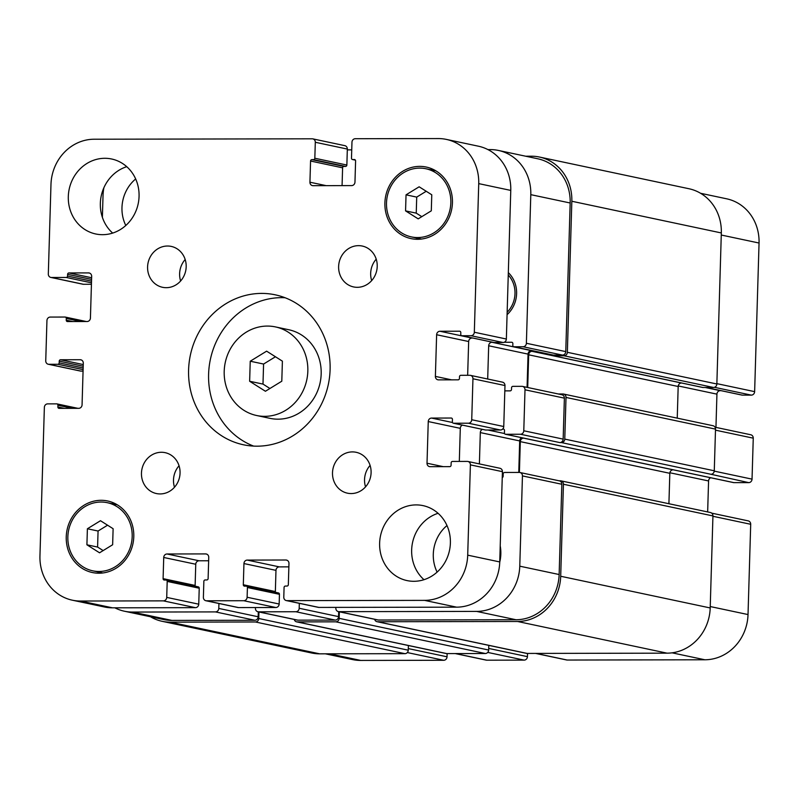<?xml version="1.0" encoding="UTF-8"?>
<svg xmlns="http://www.w3.org/2000/svg" width="799" height="799" viewBox="0 0 799 799"><rect width="100%" height="100%" fill="white"/><g stroke="black" fill="none" stroke-linecap="round" stroke-linejoin="round"><path stroke-width="1.2" d="M275.455 356.763L263.58 364.044L262.991 384.089L269.932 388.494M250.237 361.218L266.616 351.161L282.397 361.158L281.797 381.203L265.418 391.26L249.638 381.263L250.237 361.218L263.58 364.044M249.638 381.263L262.991 384.089M267.355 326.072A45.293 41.668 102 0 1 275.405 326.901A45.293 41.668 102 0 1 306.786 379.855A45.293 41.668 102 0 1 256.629 415.51A45.293 41.668 102 0 1 224.529 366.911A45.293 41.668 102 0 1 267.355 326.072M275.405 326.901L288.759 329.737A45.293 41.668 102 0 1 320.129 382.681A45.293 41.668 102 0 1 269.972 418.346L256.629 415.51M285.073 297.737A76.644 70.522 -78 0 0 281.628 297.647A76.644 70.522 -78 0 0 210.007 361.248A76.644 70.522 -78 0 0 253.633 446.102M261.613 293.403A76.644 70.522 102 0 1 275.236 294.821A76.644 70.522 102 0 1 328.329 384.419A76.644 70.522 102 0 1 243.455 444.773A76.644 70.522 102 0 1 189.143 362.516A76.644 70.522 102 0 1 261.613 293.403M352.419 451.904A20.904 19.236 102 0 1 356.134 452.294A20.904 19.236 102 0 1 370.616 476.723A20.904 19.236 102 0 1 347.475 493.183A20.904 19.236 102 0 1 332.654 470.751A20.904 19.236 102 0 1 352.419 451.904M370.097 465.408A20.904 19.236 -78 0 0 365.552 486.861M358.541 245.653A20.904 19.236 102 0 1 362.257 246.042A20.904 19.236 102 0 1 376.738 270.471A20.904 19.236 102 0 1 353.587 286.931A20.904 19.236 102 0 1 338.776 264.499A20.904 19.236 102 0 1 358.541 245.653M376.219 259.156A20.904 19.236 -78 0 0 371.675 280.609M167.5 246.022A20.904 19.236 102 0 1 171.216 246.402A20.904 19.236 102 0 1 185.698 270.841A20.904 19.236 102 0 1 162.547 287.3A20.904 19.236 102 0 1 147.735 264.868A20.904 19.236 102 0 1 167.5 246.022M185.168 259.525A20.904 19.236 -78 0 0 180.624 280.978M161.378 452.274A20.904 19.236 102 0 1 165.093 452.653A20.904 19.236 102 0 1 179.575 477.093A20.904 19.236 102 0 1 156.424 493.552A20.904 19.236 102 0 1 141.613 471.12A20.904 19.236 102 0 1 161.378 452.274M179.056 465.767A20.904 19.236 -78 0 0 174.502 487.23M416.139 504.908A38.322 35.256 102 0 1 422.951 505.607A38.322 35.256 102 0 1 449.497 550.411A38.322 35.256 102 0 1 407.061 580.593A38.322 35.256 102 0 1 379.905 539.465A38.322 35.256 102 0 1 416.139 504.908M438.052 513.298A38.322 35.256 -78 0 0 412.544 542.581A38.322 35.256 -78 0 0 423.979 579.694M104.819 158.292A38.322 35.256 102 0 1 111.63 159.001A38.322 35.256 102 0 1 138.177 203.805A38.322 35.256 102 0 1 95.74 233.977A38.322 35.256 102 0 1 68.584 192.849A38.322 35.256 102 0 1 104.819 158.292M126.741 166.681A38.322 35.256 -78 0 0 101.223 195.975A38.322 35.256 -78 0 0 112.669 233.088M107.565 525.203L98.067 531.025L97.588 547.065L103.151 550.581M87.391 528.768L100.494 520.718L113.118 528.718L112.639 544.748L99.545 552.798L86.911 544.798L87.391 528.768L98.067 531.025M86.911 544.798L97.588 547.065M426.217 191.271L416.718 197.103L416.239 213.143L421.802 216.659M406.042 194.836L419.145 186.796L431.77 194.786L431.3 210.826L418.197 218.866L405.562 210.876L406.042 194.836L416.718 197.103M405.562 210.876L416.239 213.143M101.044 502.032A34.836 32.05 -78 0 0 68.105 533.452A34.836 32.05 -78 0 0 92.794 570.836A34.836 32.05 -78 0 0 131.376 543.4A34.836 32.05 -78 0 0 107.236 502.681A34.836 32.05 -78 0 0 101.044 502.032M114.756 503.43A36.584 33.658 -78 0 0 111.88 503.66M97.438 571.824A36.584 33.658 -78 0 0 99.965 573.203M101.103 500.304A36.584 33.658 102 0 1 107.605 500.973A36.584 33.658 102 0 1 132.944 543.739A36.584 33.658 102 0 1 92.434 572.543A36.584 33.658 102 0 1 66.507 533.283A36.584 33.658 102 0 1 101.103 500.304M419.695 168.11A34.836 32.05 -78 0 0 386.756 199.52A34.836 32.05 -78 0 0 411.445 236.913A34.836 32.05 -78 0 0 450.027 209.478A34.836 32.05 -78 0 0 425.887 168.749A34.836 32.05 -78 0 0 419.695 168.11M433.408 169.508A36.584 33.658 -78 0 0 430.531 169.738M416.089 237.892A36.584 33.658 -78 0 0 418.616 239.271M419.755 166.372A36.584 33.658 102 0 1 426.257 167.051A36.584 33.658 102 0 1 451.595 209.807A36.584 33.658 102 0 1 411.086 238.621A36.584 33.658 102 0 1 385.158 199.36A36.584 33.658 102 0 1 419.755 166.372M94.132 139.226L312.189 138.806A3.486 3.206 102 0 1 315.305 142.272L314.826 158.242A1.398 1.278 102 0 1 313.498 159.63L311.89 159.64A1.398 1.278 -78 0 0 310.561 161.028L309.932 182.212A3.486 3.206 -78 0 0 313.048 185.678L351.64 185.598A3.486 3.206 -78 0 0 354.966 182.122L355.595 160.939A1.398 1.278 -78 0 0 354.347 159.55L352.739 159.56A1.398 1.278 102 0 1 351.49 158.172L351.969 142.202A3.486 3.206 102 0 1 355.285 138.716L438.261 138.567A45.293 41.668 102 0 1 446.311 139.396A45.293 41.668 102 0 1 478.731 183.62L474.326 332.234A3.486 3.206 102 0 1 471.001 335.71L462.002 335.73A1.398 1.278 102 0 1 460.753 334.342L460.803 332.604A1.398 1.278 -78 0 0 459.565 331.215L439.939 331.255A3.486 3.206 -78 0 0 436.624 334.731L435.385 376.399A3.486 3.206 -78 0 0 438.501 379.865L458.117 379.835A1.398 1.278 -78 0 0 459.445 378.436L459.495 376.709A1.398 1.278 102 0 1 460.823 375.31L469.832 375.29A3.486 3.206 102 0 1 472.948 378.766L471.73 419.735A3.486 3.206 102 0 1 468.404 423.21L453.612 423.24A1.398 1.278 102 0 1 452.364 421.852L452.444 419.425A1.398 1.278 -78 0 0 451.195 418.037L431.58 418.077A3.486 3.206 -78 0 0 428.254 421.552L427.016 463.22A3.486 3.206 -78 0 0 430.132 466.686L449.757 466.646A1.398 1.278 -78 0 0 451.075 465.258L451.155 462.831A1.398 1.278 102 0 1 452.484 461.432L467.275 461.403A3.486 3.206 102 0 1 470.391 464.868L467.705 555.155A45.293 41.668 102 0 1 424.559 600.369L286.901 600.638A3.486 3.206 102 0 1 283.795 597.173L284.074 587.445A1.398 1.278 102 0 1 285.403 586.057L287.011 586.047A1.398 1.278 -78 0 0 288.339 584.658L288.968 563.475A3.486 3.206 -78 0 0 285.862 560.009L247.261 560.089A3.486 3.206 -78 0 0 243.945 563.565L243.315 584.748A1.398 1.278 -78 0 0 244.564 586.136L246.172 586.126A1.398 1.278 102 0 1 247.41 587.515L247.121 597.243A3.486 3.206 102 0 1 243.805 600.718L206.502 600.788A3.486 3.206 102 0 1 203.385 597.322L203.855 581.352A1.398 1.278 102 0 1 205.183 579.954L206.791 579.954A1.398 1.278 -78 0 0 208.12 578.566L208.749 557.382A3.486 3.206 -78 0 0 205.633 553.917L167.041 553.987A3.486 3.206 -78 0 0 163.725 557.472L163.096 578.646A1.398 1.278 -78 0 0 164.344 580.034L165.952 580.034A1.398 1.278 102 0 1 167.191 581.422L166.721 597.392A3.486 3.206 102 0 1 163.395 600.868L80.419 601.028A45.293 41.668 102 0 1 72.369 600.199A45.293 41.668 102 0 1 39.95 555.974L44.364 407.36A3.486 3.206 102 0 1 47.68 403.875L56.689 403.865A1.398 1.278 102 0 1 57.928 405.253L57.878 406.981A1.398 1.278 -78 0 0 59.126 408.369L78.741 408.329A3.486 3.206 -78 0 0 82.067 404.853L83.296 363.185A3.486 3.206 -78 0 0 80.19 359.72L60.564 359.76A1.398 1.278 -78 0 0 59.236 361.148L59.186 362.886A1.398 1.278 102 0 1 57.858 364.274L48.859 364.294A3.486 3.206 102 0 1 45.743 360.828L46.941 320.549A3.486 3.206 102 0 1 50.257 317.073L65.049 317.043A1.398 1.278 102 0 1 66.297 318.431L66.247 320.169A1.398 1.278 -78 0 0 67.486 321.558L87.111 321.518A3.486 3.206 -78 0 0 90.427 318.042L91.665 276.374A3.486 3.206 -78 0 0 88.549 272.908L68.934 272.938A1.398 1.278 -78 0 0 67.605 274.337L67.555 276.074A1.398 1.278 102 0 1 66.227 277.463L51.436 277.493A3.486 3.206 102 0 1 48.32 274.027L50.976 184.439A45.293 41.668 102 0 1 94.132 139.226M342.072 185.618L342.601 167.82A1.398 1.278 102 0 1 343.93 166.422L345.538 166.422A1.398 1.278 -78 0 0 346.866 165.033L347.335 149.063A3.486 3.206 -78 0 0 344.838 145.658L312.808 138.866M493.552 342.411A1.398 1.278 -78 0 0 494.032 342.521L503.04 342.501A3.486 3.206 -78 0 0 506.356 339.026L510.771 190.412A45.293 41.668 -78 0 0 478.351 146.187L446.311 139.396M467.655 375.3L468.663 341.523A3.486 3.206 102 0 1 471.979 338.047L472.808 338.047M485.163 429.932A1.398 1.278 -78 0 0 485.652 430.032L500.444 430.002A3.486 3.206 -78 0 0 503.76 426.526L504.978 385.547A3.486 3.206 -78 0 0 502.481 382.152L470.451 375.36M459.315 461.423L460.294 428.344A3.486 3.206 102 0 1 462.381 425.128M286.282 600.568L318.322 607.36A3.486 3.206 -78 0 0 318.941 607.42L456.599 607.16A45.293 41.668 -78 0 0 499.745 561.937L502.421 471.66A3.486 3.206 -78 0 0 499.934 468.264L467.894 461.472M275.555 592.329A1.398 1.278 102 0 1 275.355 591.54L275.975 570.356A3.486 3.206 102 0 1 279.3 566.881L288.868 566.861M205.882 600.728L237.912 607.51A3.486 3.206 -78 0 0 238.531 607.58L275.845 607.51A3.486 3.206 -78 0 0 279.161 604.024L279.45 594.306A1.398 1.278 -78 0 0 278.202 592.918M195.336 586.236A1.398 1.278 102 0 1 195.126 585.437L195.755 564.254A3.486 3.206 102 0 1 199.081 560.778L208.649 560.758M72.369 600.199L104.409 606.98A45.293 41.668 -78 0 0 112.459 607.819L195.435 607.659A3.486 3.206 -78 0 0 198.751 604.184L199.231 588.214A1.398 1.278 -78 0 0 197.982 586.826M48.24 364.234L80.27 371.026A3.486 3.206 -78 0 0 80.889 371.086L83.066 371.086M50.816 277.423L82.846 284.214A3.486 3.206 -78 0 0 83.466 284.284L91.436 284.264M741.832 395.036A1.398 1.278 -78 0 0 742.311 395.135L751.32 395.125A3.486 3.206 -78 0 0 754.636 391.64L759.05 243.026A45.293 41.668 -78 0 0 726.631 198.801L700.603 193.288M715.954 427.385L716.933 394.147A3.486 3.206 102 0 1 720.259 390.671L721.088 390.661M733.442 482.546A1.398 1.278 -78 0 0 733.931 482.646L748.723 482.626A3.486 3.206 -78 0 0 752.039 479.14L753.257 438.172A3.486 3.206 -78 0 0 750.76 434.766L715.025 427.195M707.654 511.939L708.573 480.958A3.486 3.206 102 0 1 710.661 477.742M535.65 653.422L566.601 659.974A3.486 3.206 -78 0 0 567.22 660.044L704.868 659.774A45.293 41.668 -78 0 0 748.024 614.561L750.7 524.284A3.486 3.206 -78 0 0 748.214 520.878L711.709 513.148M455.24 653.572L486.192 660.134A3.486 3.206 -78 0 0 486.811 660.194L524.124 660.124A3.486 3.206 -78 0 0 527.44 656.648L527.54 653.432M325.403 653.822L352.689 659.604A45.293 41.668 -78 0 0 360.739 660.433L443.715 660.284A3.486 3.206 -78 0 0 447.031 656.798L447.13 653.592M507.155 312.299A26.127 24.04 -78 0 0 508.264 275.006M508.334 272.649A27.865 25.648 102 0 1 507.085 314.656M103.88 187.775A45.293 41.668 -78 0 0 103.031 195.475L102.382 217.338M114.836 607.809A45.293 41.668 -78 0 0 124.434 611.225A45.293 41.668 -78 0 0 132.484 612.064L215.46 611.904A3.486 3.206 -78 0 0 218.776 608.429L218.926 603.485M255.47 607.55L255.44 608.359A3.486 3.206 -78 0 0 258.556 611.824L295.86 611.744A3.486 3.206 -78 0 0 299.186 608.269L299.325 603.335M335.87 607.39L335.85 608.199A3.486 3.206 -78 0 0 338.966 611.664L476.613 611.405A45.293 41.668 -78 0 0 519.769 566.181L522.446 475.904A3.486 3.206 -78 0 0 519.33 472.439L504.539 472.469A1.398 1.278 -78 0 0 503.21 473.857L503.14 476.294A1.398 1.278 102 0 1 502.251 477.602M479.39 463.909L480.319 432.589A3.486 3.206 102 0 1 482.406 429.373M502.661 429.073L503.25 429.073A1.398 1.278 102 0 1 504.499 430.461L504.429 432.888A1.398 1.278 -78 0 0 505.677 434.276L520.469 434.247A3.486 3.206 -78 0 0 523.784 430.771L525.003 389.792A3.486 3.206 -78 0 0 521.887 386.326L512.888 386.346A1.398 1.278 -78 0 0 511.56 387.735L511.5 389.473A1.398 1.278 102 0 1 510.181 390.861L504.818 390.871M487.69 379.016L488.678 345.767A3.486 3.206 102 0 1 492.004 342.292L492.823 342.292M504.199 342.272L511.62 342.252A1.398 1.278 102 0 1 512.868 343.64L512.808 345.378A1.398 1.278 -78 0 0 514.057 346.766L523.065 346.746A3.486 3.206 -78 0 0 526.381 343.27L530.796 194.656A45.293 41.668 -78 0 0 498.376 150.432A45.293 41.668 -78 0 0 490.326 149.593L487.949 149.603M351.74 149.862L347.315 149.872M500.224 545.927A36.584 33.658 102 0 1 499.735 562.216M437.113 572.104A36.584 33.658 102 0 1 446.981 525.562M125.793 225.488A36.584 33.658 102 0 1 135.66 178.956M258.307 611.834L258.157 616.768A3.486 3.206 102 0 1 254.831 620.254L171.855 620.404A45.293 41.668 102 0 1 163.805 619.575L124.434 611.225M338.706 611.684L338.556 616.618A3.486 3.206 102 0 1 335.24 620.094L297.937 620.164A3.486 3.206 102 0 1 297.318 620.104L257.937 611.754M519.949 472.509L559.33 480.848A3.486 3.206 102 0 1 561.827 484.254L559.14 574.531A45.293 41.668 102 0 1 515.994 619.744L378.336 620.014A3.486 3.206 102 0 1 377.717 619.944L338.347 611.605M521.787 437.712A3.486 3.206 -78 0 0 519.69 440.928L518.761 472.439M522.506 386.396L561.887 394.736A3.486 3.206 102 0 1 564.384 398.142L563.165 439.11A3.486 3.206 102 0 1 559.849 442.586L520.469 434.247M532.204 350.631L531.375 350.631A3.486 3.206 -78 0 0 528.059 354.117L527.07 387.355M498.376 150.432L537.747 158.771A45.293 41.668 102 0 1 570.166 202.996L565.762 351.61A3.486 3.206 102 0 1 562.446 355.086L553.437 355.106A1.398 1.278 102 0 1 552.948 355.006M525.662 156.214L531.355 156.204A45.293 41.668 102 0 1 539.405 157.033A45.293 41.668 102 0 1 571.834 201.258L567.35 352.299A3.486 3.206 102 0 1 564.024 355.785L553.417 355.805A1.398 1.278 102 0 1 552.229 354.876M558.331 393.987L562.896 393.977A3.486 3.206 102 0 1 566.012 397.443L564.773 439.11A3.486 3.206 102 0 1 561.457 442.586L559.849 442.586M535.45 351.32L532.004 351.33A3.486 3.206 -78 0 0 528.678 354.806L527.71 387.495M258.946 611.974L258.746 618.506A3.486 3.206 102 0 1 255.43 621.982L170.197 622.151A45.293 41.668 102 0 1 162.147 621.312A45.293 41.668 102 0 1 150.462 616.748M523.814 438.142L523.635 438.142A3.486 3.206 -78 0 0 520.319 441.627L519.4 472.439M339.345 611.814L339.156 618.356A3.486 3.206 102 0 1 335.83 621.832L297.238 621.902A3.486 3.206 102 0 1 294.232 619.445M559.02 480.788L560.319 480.778A3.486 3.206 102 0 1 563.435 484.244L560.698 576.259A45.293 41.668 102 0 1 517.552 621.482L377.647 621.752A3.486 3.206 102 0 1 374.641 619.295M702.431 387.385A1.398 1.278 -78 0 0 702.92 387.485L713.527 387.465A3.486 3.206 -78 0 0 716.853 383.989L721.327 232.948A45.293 41.668 -78 0 0 688.908 188.724L539.405 157.033M677.242 418.147L678.181 386.496A3.486 3.206 102 0 1 681.497 383.011L681.687 383.011M668.913 503.73L669.822 473.308A3.486 3.206 102 0 1 673.138 469.832L673.317 469.832M748.723 482.626L710.95 474.276A3.486 3.206 -78 0 0 714.276 470.791L715.514 429.123A3.486 3.206 -78 0 0 713.018 425.727L563.515 394.037M162.147 621.312L311.65 652.993A45.293 41.668 -78 0 0 319.7 653.832L404.933 653.672A3.486 3.206 -78 0 0 408.249 650.186L408.389 645.522M377.028 621.682L526.531 653.372A3.486 3.206 -78 0 0 527.15 653.432L667.055 653.163A45.293 41.668 -78 0 0 710.201 607.949L712.938 515.934A3.486 3.206 -78 0 0 710.441 512.529L560.938 480.848M296.619 621.842L446.122 653.522A3.486 3.206 -78 0 0 446.741 653.592L485.333 653.512A3.486 3.206 -78 0 0 488.658 650.036L488.788 645.372M347.335 149.063L315.305 142.272M346.866 165.033L314.826 158.242M345.538 166.422L313.498 159.63M343.93 166.422L311.89 159.64M342.601 167.82L310.561 161.028M326.172 185.648L309.932 182.212M355.365 160.11L352.739 159.56M510.771 190.412L478.731 183.62M506.356 339.026L474.326 332.234M503.04 342.501L471.001 335.71M494.032 342.521L462.002 335.73M471.979 338.047L439.939 331.255M468.663 341.523L436.624 334.731M451.625 379.845L435.385 376.399M504.978 385.547L472.948 378.766M503.76 426.526L471.73 419.735M500.444 430.002L468.404 423.21M485.652 430.032L453.612 423.24M452.504 422.511L431.58 418.077M460.294 428.344L428.254 421.552M443.255 466.656L427.016 463.22M502.421 471.66L470.391 464.868M499.745 561.937L467.705 555.155M456.599 607.16L424.559 600.369M318.941 607.42L286.901 600.638M287.071 560.269L285.862 560.009M279.3 566.881L247.261 560.089M275.975 570.356L243.945 563.565M275.355 591.54L243.315 584.748M279.45 594.306L247.41 587.515M279.161 604.024L247.121 597.243M275.845 607.51L243.805 600.718M238.531 607.58L206.502 600.788M206.851 554.176L205.633 553.917M199.081 560.778L167.041 553.987M195.755 564.254L163.725 557.472M195.126 585.437L163.096 578.646M199.231 588.214L167.191 581.422M198.751 604.184L166.721 597.392M195.435 607.659L163.395 600.868M112.459 607.819L80.419 601.028M72.539 408.349L57.928 405.253M64.369 408.359L57.878 406.981M81.398 359.979L80.19 359.72M83.256 364.574L60.564 359.76M83.206 366.232L59.236 361.148M83.156 367.969L59.186 362.886M83.106 369.627L57.858 364.274M80.889 371.086L48.859 364.294M80.909 321.528L66.297 318.431M72.739 321.548L66.247 320.169M89.768 273.158L88.549 272.908M91.625 277.752L68.934 272.938M91.575 279.41L67.605 274.337M91.525 281.148L67.555 276.074M91.476 282.816L66.227 277.463M83.466 284.284L51.436 277.493M171.855 620.404L132.484 612.064M254.831 620.254L215.46 611.904M258.157 616.768L218.776 608.429M297.937 620.164L258.556 611.824M335.24 620.094L295.86 611.744M338.556 616.618L299.186 608.269M378.336 620.014L338.966 611.664M515.994 619.744L476.613 611.405M559.14 574.531L519.769 566.181M561.827 484.254L522.446 475.904M519.69 440.928L480.319 432.589M504.559 433.547L487.969 430.022M563.165 439.11L523.784 430.771M564.384 398.142L525.003 389.792M528.059 354.117L488.678 345.767M531.375 350.631L492.004 342.292M553.437 355.106L514.057 346.766M562.446 355.086L523.065 346.746M565.762 351.61L526.381 343.27M570.166 202.996L530.796 194.656M329.478 653.812L360.739 660.433M407.31 652.563L443.715 660.284M408.299 648.588L447.031 656.798M455.55 653.572L486.811 660.194M487.72 652.413L524.124 660.124M488.698 648.438L527.44 656.648M535.959 653.422L567.22 660.044M672.089 652.833L704.868 659.774M710.241 606.551L748.024 614.561M712.928 516.274L750.7 524.284M669.872 472.758L708.573 480.958M714.246 471.13L752.039 479.14M715.475 430.162L753.257 438.172M678.241 385.947L716.933 394.147M705.237 387.485L720.259 390.671M706.186 387.485L742.311 395.135M714.476 387.315L751.32 395.125M716.863 383.64L754.636 391.64M721.267 235.026L759.05 243.026M553.417 355.805L702.92 387.485M532.004 351.33L681.497 383.011M528.678 354.806L678.181 386.496M566.012 397.443L715.514 429.123M564.773 439.11L714.276 470.791M561.457 442.586L710.95 474.276M505.677 434.276L733.931 482.646M523.635 438.142L673.138 469.832M520.319 441.627L669.822 473.308M563.435 484.244L712.938 515.934M560.698 576.259L710.201 607.949M517.552 621.482L667.055 653.163M377.647 621.752L527.15 653.432M339.156 618.356L488.658 650.036M335.83 621.832L485.333 653.512M297.238 621.902L446.741 653.592M258.746 618.506L408.249 650.186M255.43 621.982L404.933 653.672M170.197 622.151L319.7 653.832M571.834 201.258L721.327 232.948M567.35 352.299L716.853 383.989M713.527 387.465L564.024 355.785M92.794 570.836L102.831 572.963M107.236 502.681L117.283 504.808M411.445 236.913L421.482 239.041M425.887 168.749L435.934 170.876M355.385 160.15L352.489 159.53M493.792 342.491L461.752 335.7M485.402 430.002L453.363 423.21M278.452 592.948L246.412 586.156M198.232 586.846L166.192 580.054M77.912 408.339L56.929 403.885M86.282 321.518L65.298 317.073M513.807 346.736L553.188 355.086M706.056 387.485L742.071 395.115M702.671 387.465L553.168 355.775M733.682 482.626L505.427 434.247"/></g></svg>
